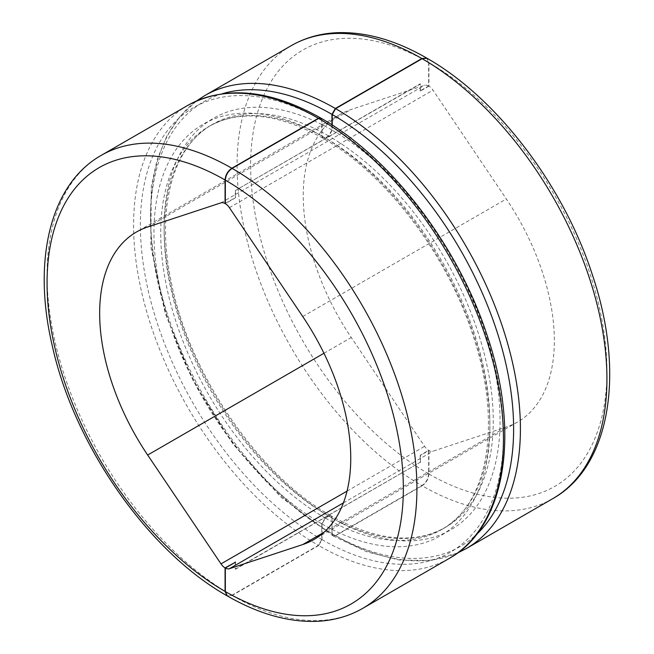 <?xml version="1.0" encoding="UTF-8"?>
<svg xmlns="http://www.w3.org/2000/svg" width="654" height="654" viewBox="0 0 654 654"><rect width="100%" height="100%" fill="white"/><g stroke="black" fill="none" stroke-linecap="round" stroke-linejoin="round"><path stroke-width="0.49" stroke-dasharray="3.27 2.45" d="M428.934 86.124L420.448 91.02A9.597 5.543 -120 0 0 420.179 90.865L428.656 85.968L428.656 62.457A251.929 145.45 -120 0 0 250.654 165.388A251.929 145.45 -120 0 0 428.656 473.864L428.656 450.353L420.179 455.249A9.597 5.543 -120 0 0 420.448 455.405L428.934 450.508A9.597 5.543 -120 0 0 432.989 451.178L506.327 427.021A177.553 102.506 -120 0 0 517.567 422.002A177.553 102.506 -120 0 0 506.327 198.98L432.989 90.138A9.597 5.543 -120 0 0 428.934 86.124L428.934 62.612L426.948 58.222M235.252 562.326L235.252 569.07L420.179 462.304L420.179 455.249M101.231 155.366A261.526 150.992 -120 0 0 61.116 364.85A261.526 150.992 -120 0 0 231.851 595.32L227.052 595.794M231.851 595.32L318.384 545.362L321.776 539.485L321.776 523.813L325.169 517.935L328.561 515.981L330.965 515.744L331.954 517.935L331.954 533.615L332.943 535.806L335.347 535.569L421.871 485.611C425.991 482.775 428.256 478.859 428.656 473.864M428.934 450.508L428.934 474.019C428.525 479.014 426.261 482.93 422.149 485.775A261.526 150.992 -120 0 0 552.769 498.642M321.049 118.21L322.046 120.401L322.046 136.073L323.035 138.272C386.212 173.915 448.015 255.469 473.619 337.399C502.436 424.454 487.77 504.79 441.671 529.544A232.734 134.372 -120 0 0 477.371 343.137A232.734 134.372 -120 0 0 325.439 138.035L323.035 138.272M422.149 485.775L335.616 535.724L333.221 535.961L332.224 533.77L332.224 518.099L331.235 515.9L328.831 516.137L325.439 518.099L322.046 523.968L322.046 539.648L318.653 545.526A261.526 150.992 -120 0 0 449.282 558.393M332.224 125.061L332.224 130.203L328.831 136.073L325.439 138.035M331.954 124.881L331.954 130.04L328.561 135.918L325.169 137.88L322.765 138.117L321.776 135.918L321.776 120.246A256.728 148.221 -120 0 0 140.373 225.139A256.728 148.221 -120 0 0 321.776 539.485M428.656 85.968A9.597 5.543 -120 0 0 424.601 85.298L351.263 109.447A177.553 102.506 -120 0 0 340.023 114.475A177.553 102.506 -120 0 0 351.263 337.497L424.601 446.339A9.597 5.543 -120 0 0 428.656 450.353M426.67 58.059L428.656 62.457M318.653 545.526L232.129 595.475L227.33 595.957M320.779 118.047L321.776 120.246M225.344 203.353L235.252 197.631A9.597 5.543 60 0 1 235.522 197.786L225.344 203.664M420.448 91.02L420.179 83.81L235.252 190.576L235.252 197.631M420.448 83.965L235.252 190.576M235.522 562.17L235.252 569.07M235.522 569.225L420.179 462.304M420.448 462.46L420.448 455.405M420.179 90.865L420.179 83.81M235.522 190.731L235.522 197.786M428.934 474.019A251.929 145.45 -120 0 0 606.937 371.088A251.929 145.45 -120 0 0 428.934 62.612M322.046 539.648A256.728 148.221 -120 0 0 503.449 434.755A256.728 148.221 -120 0 0 322.046 120.401M322.046 523.968A237.533 137.144 -120 0 0 489.871 426.915A237.533 137.144 -120 0 0 322.046 136.073M325.439 518.099A232.734 134.372 -120 0 0 441.671 529.544L445.063 527.582A232.734 134.372 -120 0 0 480.764 341.175A232.734 134.372 -120 0 0 328.831 136.073M328.831 516.137A232.734 134.372 -120 0 0 445.063 527.582C414.146 544.717 376.197 540.825 331.226 515.9M332.224 518.099A237.533 137.144 -120 0 0 500.057 421.045A237.533 137.144 -120 0 0 332.224 130.203M332.224 533.77A256.728 148.221 -120 0 0 476.611 534.359M335.616 535.724A261.526 150.992 -120 0 0 466.245 548.6M222.237 93.759A256.728 148.221 -120 0 0 160.034 291.586A256.728 148.221 -120 0 0 331.954 533.615M331.954 130.04A237.533 137.144 -120 0 0 164.129 227.093A237.533 137.144 -120 0 0 331.954 517.935M291.243 45.666A261.526 150.992 -120 0 0 251.128 255.142A261.526 150.992 -120 0 0 421.871 485.611M302.737 316.52L506.327 198.98M229.399 207.678L432.989 90.138M232.129 595.475A261.526 150.992 -120 0 0 362.757 608.351M187.755 105.417A261.526 150.992 -120 0 0 147.641 314.893A261.526 150.992 -120 0 0 318.384 545.362M323.951 353.258L351.263 337.497M147.673 226.995L351.263 109.447M347.037 491.121L424.601 446.339M221.011 202.838L424.601 85.298M343.399 502.901L432.989 451.178M323.951 532.323L506.327 427.021M204.718 95.615A261.526 150.992 -120 0 0 164.604 305.099A261.526 150.992 -120 0 0 335.347 535.569M328.561 135.918A232.734 134.372 -120 0 0 212.329 124.473A232.734 134.372 -120 0 0 176.629 310.879A232.734 134.372 -120 0 0 328.561 515.981M325.169 137.88A232.734 134.372 -120 0 0 208.937 126.435A232.734 134.372 -120 0 0 173.236 312.841A232.734 134.372 -120 0 0 325.169 517.935M321.776 135.918A237.533 137.144 -120 0 0 153.943 232.971A237.533 137.144 -120 0 0 321.776 523.813M333.221 535.969L366.649 551.731L399.185 560.028L429.809 560.503L457.498 553.039M340.023 114.475L136.433 232.015M517.567 422.002L313.977 539.542M196.502 100.978L180.013 116.42L166.835 136.065L157.213 159.445L151.295 186.063L150.812 246.86L165.258 313.658L193.396 381.168L232.955 443.952L280.738 496.926L332.943 535.806M322.774 138.117C277.803 113.191 239.854 109.292 208.937 126.435L212.329 124.473C172.844 146.185 155.611 208.274 171.201 281.784C188.9 373.647 258.387 475.229 330.965 515.744"/><path stroke-width="0.98" d="M225.066 567.893A9.597 5.543 60 0 1 221.011 563.879L147.673 455.037A177.553 102.506 60 0 1 136.433 232.015A177.553 102.506 60 0 1 147.673 226.995L221.011 202.838A9.597 5.543 60 0 1 225.066 203.508L225.066 179.997C225.475 175.002 227.739 171.086 231.851 168.242A261.526 150.992 -120 0 0 101.231 155.366C50.186 184.175 32.259 260.447 52.14 345.206C73.861 444.859 147.959 551.33 227.052 595.794L225.066 591.404L225.066 567.893L235.252 562.326M422.149 58.697L426.948 58.222C496.615 97.708 563.143 184.902 592.083 273.936C625.355 371.619 611.106 466.04 552.769 498.642A261.526 150.992 -120 0 0 592.884 289.166A261.526 150.992 -120 0 0 422.149 58.697L335.616 108.646L332.224 114.524L332.224 125.061M321.057 118.21C390.83 157.704 458.013 245.675 487.099 335.289C520.576 433.414 505.804 527.173 449.282 558.393A261.526 150.992 -120 0 0 489.396 348.917A261.526 150.992 -120 0 0 318.653 118.448L321.049 118.21M421.871 58.541A261.526 150.992 -120 0 0 291.243 45.666C304.96 37.801 320.182 33.477 336.916 32.7C365.521 31.637 395.441 40.09 426.67 58.059L421.871 58.541L335.347 108.49L331.954 114.368L331.954 124.881M302.737 544.561L229.399 568.718A9.597 5.543 60 0 1 225.344 568.048L225.344 591.559A251.929 145.45 -120 0 0 403.346 488.628A251.929 145.45 -120 0 0 225.344 180.152L225.344 203.664A9.597 5.543 60 0 1 229.399 207.678L302.737 316.52A177.553 102.506 60 0 1 313.977 539.542A177.553 102.506 60 0 1 302.737 544.561L323.951 532.323M225.344 180.152C225.744 175.158 228.009 171.242 232.129 168.397L318.653 118.448M232.129 168.397A261.526 150.992 -120 0 1 402.872 398.875A261.526 150.992 -120 0 1 362.757 608.351C349.13 616.166 334.014 620.482 317.403 621.3C288.708 622.444 258.682 613.992 227.33 595.957L225.344 591.559M318.384 118.292A261.526 150.992 -120 0 0 187.755 105.417C225.499 85.143 269.84 89.353 320.779 118.047L318.384 118.292L231.851 168.242M225.344 568.048L235.522 562.17A9.597 5.543 60 0 1 235.252 562.015M476.611 534.359A256.728 148.221 -120 0 0 494.751 324.915A256.728 148.221 -120 0 0 332.224 114.524M457.498 553.039L466.245 548.6A261.526 150.992 -120 0 0 506.359 339.124A261.526 150.992 -120 0 0 335.616 108.646M331.954 114.368A256.728 148.221 -120 0 0 222.237 93.759M225.066 179.997A251.929 145.45 -120 0 0 47.063 282.929A251.929 145.45 -120 0 0 225.066 591.404M147.673 455.037L323.951 353.258M221.011 563.879L347.037 491.121M229.399 568.718L343.399 502.901M335.347 108.49A261.526 150.992 -120 0 0 204.718 95.615L196.502 100.978M362.757 608.351L449.282 558.393M101.231 155.366L187.755 105.417M204.718 95.615L291.243 45.666M466.245 548.6L552.769 498.642"/></g></svg>
